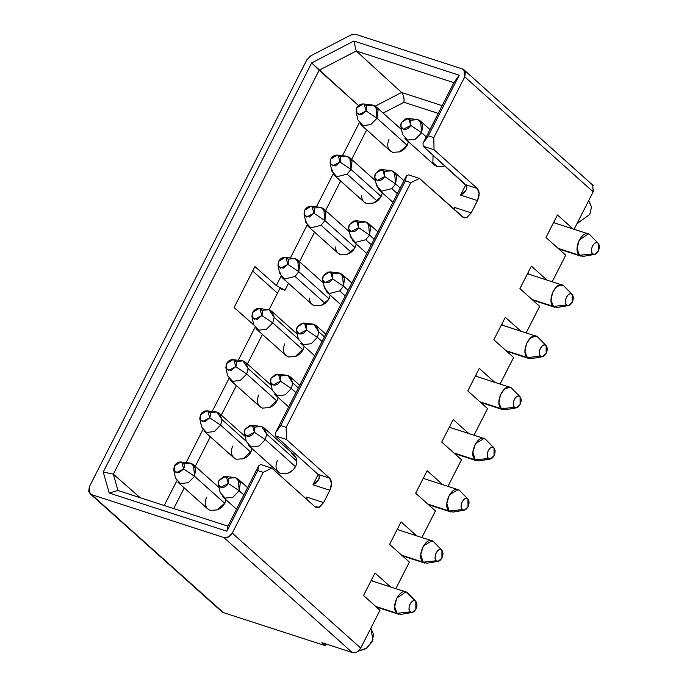 <?xml version="1.0" encoding="UTF-8"?>
<svg xmlns="http://www.w3.org/2000/svg" width="687" height="687" viewBox="0 0 687 687"><rect width="100%" height="100%" fill="white"/><g stroke="black" fill="none" stroke-linecap="round" stroke-linejoin="round"><path stroke-width="1.03" d="M223.79 537.517L228.496 536.951L232.275 533.112L263.241 472.347L257.762 470.569L226.873 531.206L109.207 493.034L103.239 471.995L311.683 62.912L353.874 41.04L311.683 62.912L319.137 70.237L356.27 50.993L353.874 41.04L459.208 75.218L428.319 135.854L433.789 137.623L428.319 135.854L423.055 143.197L428.319 135.854L459.208 75.218L453.892 82.663L459.208 75.218L353.874 41.04L356.27 50.993L453.892 82.663L423.055 143.197L423.115 146.228L434.047 149.775L433.789 137.623L464.747 76.858L465.4 72.006L462.514 68.983L355.754 34.35L351.048 34.917L310.756 55.802L306.969 59.632L89.344 486.748L306.969 59.632L310.756 55.802L351.048 34.917L355.754 34.35L462.514 68.983L464.06 69.919L464.747 76.858L593.173 191.845L573.885 229.698L593.173 191.845L592.709 185.095M592.1 184.537L593.13 185.55M593.989 189.054L593.216 191.742M573.044 228.934L557.44 214.962L545.967 237.47L565.745 255.178L552.185 281.773L565.745 255.178L545.967 237.47L557.44 214.962L573.044 228.934M553.868 221.97L555.173 223.138L553.868 221.97M527.805 273.117L529.11 274.293L527.805 273.117M546.981 280.081L531.377 266.118L519.913 288.617L531.377 266.118L546.981 280.081M576.968 223.644L589.841 214.404L591.507 206.976L588.699 200.621L591.507 206.976L589.832 214.404L576.968 223.644M593.173 191.845L464.747 76.858L433.789 137.623L434.047 149.775L477.225 188.436L434.047 149.775L423.106 146.228L465.674 184.683L477.225 188.436L465.674 184.683L466.662 185.971C467.289 189.492 465.254 192.532 460.556 195.091L477.482 200.578C479.784 195.348 479.698 191.295 477.225 188.436L479.131 193.631L477.474 200.578L471.23 212.858L454.305 207.371L454.674 209.956M462.626 217.075L419.456 178.422L410.852 182.639L405.382 180.861L280.7 425.562L275.444 432.904L406.378 175.932L408.507 174.867L406.369 175.924L405.382 180.861L410.852 182.639L419.456 178.422L408.507 174.867L419.456 178.422L463.905 217.822L466.25 217.779L471.23 212.858L466.98 217.478L462.634 217.066M454.742 210.016L454.305 207.371L453.514 208.917L454.305 207.371L471.23 212.858L477.482 200.578L460.556 195.091L465.795 184.812L460.556 195.091L466.258 189.938L466.653 185.971L423.106 146.228L423.055 143.197L453.892 82.663L356.27 50.993L401.577 92.479L442.188 105.652L401.577 92.479L356.27 50.993L319.137 70.237L358.571 105.618L311.683 62.912L103.239 471.995L109.207 493.034L226.873 531.206L257.762 470.569L263.241 472.347L232.275 533.112L360.701 648.099L379.988 610.245L363.535 595.517L375.008 573.01L390.611 586.981L375.008 573.01L363.535 595.517L379.988 610.245L360.701 648.099L232.275 533.112C230.085 536.77 227.251 538.239 223.79 537.509L91.577 494.623L223.79 537.509L352.216 652.495L223.79 537.509M375.265 106.116L401.577 92.479C403.544 94.892 404.342 98.164 403.965 102.286L438.237 113.407L403.965 102.286C404.291 98.164 403.492 94.892 401.577 92.479L375.265 106.116M383.123 113.089L403.965 102.286L383.123 113.089M366.205 105.712L373.29 105.128L375.901 106.622L377.008 118.258L407.185 145.275L377.008 118.258L370.705 124.648L362.865 125.592L360.254 124.098L390.139 150.865L392.758 152.351L399.576 151.887L407.331 144.991L408.422 141.728L407.254 145.137C405.476 148.435 402.917 150.685 399.576 151.887L392.758 152.351C387.7 149.955 386.455 145.584 389.031 139.229L389.031 139.229M410.869 120.208L417.954 119.624L420.564 121.11L421.672 132.746L426.275 136.868L421.672 132.746L415.369 139.135L407.528 140.079L404.918 138.594L434.811 165.352L437.421 166.847L445.064 166.065L437.421 166.847L432.879 162.536L433.05 155.21M384.806 171.355L391.891 170.771L394.501 172.257L395.609 183.901L400.212 188.023L395.609 183.901L396.682 175.812L391.891 170.771L381.869 169.552L382.745 169.732L384.686 176.559L395.609 183.901L391.805 188.624L397.369 193.605L391.805 188.624L395.609 183.901L384.686 176.559L377.326 180.372L374.767 177.478L375.394 173.545L381.869 169.552M340.142 156.868L347.227 156.284L349.838 157.77L350.945 169.406L381.122 196.43L350.945 169.406L352.019 161.325L347.227 156.284L337.205 155.056L338.081 155.245L340.013 162.072L350.945 169.406L340.013 162.072L332.663 165.885L330.103 162.991L330.722 159.058L337.205 155.056M400.83 126.331L402.608 134.515L407.528 140.079L415.369 139.135L421.672 132.746L410.74 125.412L403.389 129.225L400.83 126.331L401.457 122.398L407.932 118.396L408.808 118.585L410.74 125.412L421.672 132.746L422.745 124.665L417.954 119.624L407.932 118.396M401.457 122.398C400.117 125.704 400.761 127.98 403.389 129.225C406.361 129.791 408.817 128.521 410.74 125.412L410.766 120.053L406.12 118.542L401.457 122.398M558.119 248.35L579.485 255.281L577.097 248.78L579.167 240.098L588.321 233.889L589.91 234.817C583.057 227.869 572.065 249.45 579.485 255.281L558.119 248.35M558.84 248.995L581.082 256.208L579.485 255.281L592.709 253.847C588.845 250.815 594.564 239.591 598.128 243.207L589.91 234.817L598.257 243.327L598.3 251.107L594.667 254.405L592.709 253.847L579.485 255.281L583.246 256.345L594.667 254.405M598.257 243.327L589.91 234.817M592.709 253.847C594.616 255.066 596.479 254.147 598.3 251.107C599.751 247.732 599.691 245.104 598.128 243.207C596.222 241.996 594.358 242.906 592.538 245.955C591.086 249.321 591.146 251.957 592.709 253.847M366.077 110.925L358.726 114.738L356.167 111.844L356.785 107.911L363.26 103.909L364.144 104.098L366.077 110.925L377.008 118.258L366.077 110.925C367.416 107.619 366.772 105.343 364.144 104.098C361.173 103.522 358.717 104.793 356.785 107.911L356.759 113.269L361.405 114.772L366.077 110.925M356.167 111.844L357.944 120.027L362.865 125.592L370.705 124.648L377.008 118.258L378.073 110.178L373.29 105.128L363.26 103.909M350.945 169.414L347.141 174.137L336.802 176.739L334.191 175.254L364.084 202.012L366.695 203.507L373.513 203.034L380.701 197.169L382.358 192.875L381.199 196.284C379.422 199.582 376.854 201.832 373.513 203.034L366.695 203.507C363.517 202.459 361.809 199.917 361.56 195.881M374.767 177.478L376.545 185.662L381.465 191.226L391.805 188.624L381.465 191.226L378.855 189.741L376.339 183.609M375.394 173.545C374.054 176.851 374.698 179.127 377.326 180.372C380.297 180.939 382.753 179.668 384.686 176.559L384.703 171.2L380.057 169.689L375.394 173.545M532.777 300.142L555.019 307.355L553.43 306.428L566.646 304.994C562.79 301.962 568.51 290.738 572.065 294.354L563.847 285.972L572.194 294.483L572.237 302.254L568.604 305.552L566.646 304.994L553.43 306.428L532.056 299.498L553.43 306.428L551.06 300.408L552.588 292.344L556.959 286.376L562.258 285.045L563.855 285.972C557.002 279.016 546.002 300.597 553.43 306.428L557.191 307.493L568.604 305.552M572.065 294.354C570.158 293.143 568.295 294.053 566.483 297.102C565.032 300.468 565.083 303.104 566.646 304.994C568.553 306.213 570.416 305.294 572.237 302.254C573.688 298.879 573.636 296.252 572.065 294.354M330.103 162.991L331.881 171.175L336.802 176.739L347.141 174.137L377.215 201.059L347.141 174.137L350.945 169.406M340.013 162.072C341.353 158.766 340.709 156.49 338.081 155.245C335.11 154.669 332.654 155.94 330.722 159.058L330.705 164.416L335.342 165.928L340.013 162.072M277.479 293.194L252.704 271.013L277.479 293.194M89.344 486.748L88.7 491.6L91.577 494.623L90.074 493.713L89.344 486.748M329.872 490.295L312.946 484.799L329.872 490.295L323.611 502.566L329.872 490.295C332.173 485.056 332.087 481.003 329.605 478.143L318.055 474.399L275.487 435.936L318.055 474.399L329.605 478.143L286.436 439.482L275.487 435.936L275.444 432.904L275.496 435.936L286.436 439.482L286.17 427.34L280.7 425.562L286.17 427.34L410.852 182.639L286.17 427.34L286.436 439.482L329.605 478.143L331.52 483.339L329.863 490.286M323.611 502.566L319.369 507.186L315.024 506.774L271.837 468.13L263.241 472.347L271.837 468.13L260.897 464.575L258.75 465.64L257.762 470.569L258.759 465.64L227.921 526.165L226.873 531.206L227.921 526.165L117.966 490.501L109.207 493.034L117.966 490.501L113.338 474.15L103.239 471.995L113.338 474.15L319.137 70.237L113.338 474.15L140.148 497.697L113.338 474.15L117.966 490.501L227.921 526.165L258.759 465.64L260.897 464.575L271.837 468.13L315.015 506.783L316.286 507.53L318.639 507.487L323.611 502.566L306.685 497.079L323.611 502.566M395.815 588.673L409.375 562.069L389.598 544.37L401.071 521.862L416.666 535.834L401.071 521.862L389.598 544.37L409.375 562.069L395.815 588.673M421.878 537.517L435.429 510.922L415.661 493.214L427.125 470.715L442.729 484.678L427.125 470.715L415.661 493.214L435.429 510.922L421.878 537.517M447.941 486.37L461.492 459.775L441.724 442.067L453.188 419.559L468.792 433.531L453.188 419.559L441.724 442.067L461.492 459.775L447.941 486.37M474.004 435.223L487.555 408.619L467.787 390.92L479.251 368.412L494.855 382.384L479.251 368.412L467.787 390.92L487.555 408.619L474.004 435.223M500.067 384.076L513.618 357.472L493.85 339.773L505.314 317.265L520.918 331.237L505.314 317.265L493.85 339.773L513.618 357.472L500.067 384.076M526.13 332.92L539.681 306.325L519.913 288.617L539.681 306.325L526.13 332.92M279.832 288.574L284.968 290.24L276.32 285.552L254.954 266.599L276.32 285.552L284.968 290.24L279.832 288.574L269.055 309.734L279.832 288.574M234.104 307.518L253.778 324.977L234.104 307.518L254.954 266.599L234.104 307.518M221.626 611.516L223.327 612.581L325.166 645.617L325.99 643.985L325.166 645.617L223.327 612.581L221.386 611.301M223.327 612.581L91.577 494.623L223.327 612.581M354.801 652.65L352.216 652.495L321.842 642.646L325.166 645.617L321.842 642.646L352.216 652.495C355.772 653.191 358.597 651.723 360.701 648.099L358.545 650.829M366.686 129.86L351.641 159.384L366.686 129.86M340.623 181.016L325.578 210.54L340.623 181.016M314.56 232.163L299.515 261.687L314.56 232.163M288.497 283.31L284.968 290.24L288.506 283.31M262.434 334.457L247.397 363.981L262.434 334.457M236.38 385.613L221.334 415.137L236.38 385.613M210.316 436.76L195.271 466.284L210.316 436.76M184.253 487.907L173.717 508.586L184.253 487.907M307.132 499.732L306.685 497.079L305.895 498.625L306.685 497.079L307.055 499.664M318.055 474.399L319.043 475.679C319.678 479.2 317.643 482.24 312.946 484.799L318.175 474.519L312.946 484.799L318.828 479.277L319.412 477.07M261.953 310.309L269.038 309.725L271.648 311.22L274.173 317.351L272.765 322.856L261.833 315.522L254.473 319.335L251.914 316.441L252.541 312.508L259.016 308.506L259.892 308.695L261.833 315.522L272.765 322.856L302.941 349.872L272.765 322.856L266.462 329.245L258.613 330.189L256.002 328.695L285.895 355.462L288.506 356.948L295.324 356.484L303.525 348.592L304.169 346.325L303.01 349.735C301.232 353.032 298.673 355.282 295.324 356.484L288.506 356.948C283.448 354.552 282.211 350.181 284.787 343.826L284.787 343.826M288.016 259.162L295.101 258.578L297.711 260.072L298.819 271.708L287.896 264.366L280.536 268.179L277.977 265.285L279.755 273.478L284.676 279.042L295.024 276.432L325.088 303.353L295.024 276.432L284.676 279.042L282.065 277.548L311.958 304.315L314.569 305.801L321.387 305.329L328.584 299.463L330.232 295.178L329.073 298.587C327.295 301.885 324.736 304.135 321.387 305.329L314.569 305.801C311.4 304.753 309.691 302.211 309.442 298.175M314.079 208.015L321.164 207.431L323.775 208.917L324.882 220.561L321.078 225.284L351.151 252.206L321.078 225.284L310.739 227.886L308.128 226.401L338.021 253.16L340.632 254.654L347.45 254.181L354.647 248.316L356.295 244.022L355.136 247.44C353.358 250.738 350.791 252.979 347.45 254.181L340.632 254.654C337.463 253.606 335.745 251.064 335.505 247.028M209.827 412.612L216.92 412.028L219.531 413.514L222.047 419.654L220.639 425.159L209.707 417.816L202.347 421.629L199.797 418.735L200.415 414.802L206.89 410.809L207.775 410.989L209.707 417.816L220.639 425.159L250.815 452.175L220.639 425.159L214.335 431.539L206.495 432.484L203.876 430.998L233.769 457.757L236.38 459.251L243.198 458.779L251.399 450.895L252.052 448.62L250.884 452.037C249.106 455.335 246.547 457.576 243.198 458.779L236.38 459.251C231.33 456.855 230.085 452.475 232.661 446.121L232.661 446.121M291.477 453.283L295.942 457.413C297.291 460.135 297.162 463.175 295.547 466.525C293.77 469.822 291.211 472.072 287.87 473.266L281.052 473.738C275.994 471.342 274.757 466.962 277.325 460.616L277.325 460.608M183.773 463.759L190.857 463.175L193.468 464.67L194.576 476.306L224.752 503.322L194.576 476.306L188.272 482.686L180.432 483.639L177.813 482.145L207.706 508.912L210.325 510.398L217.144 509.926L224.898 503.039L225.989 499.775L224.821 503.185C223.043 506.482 220.484 508.732 217.144 509.926L210.325 510.398C205.267 508.002 204.022 503.623 206.598 497.276L206.598 497.276M235.89 361.465L242.975 360.881L245.594 362.367L248.11 368.507L246.702 374.003L235.77 366.669L228.41 370.482L225.851 367.588L227.637 375.772L232.55 381.337L240.398 380.392L246.702 374.003L276.878 401.028L246.702 374.003L240.398 380.392L232.55 381.337L229.939 379.851L259.832 406.61L262.443 408.104L269.261 407.631L277.462 399.74L278.106 397.472L276.947 400.882C275.169 404.179 272.61 406.429 269.261 407.631L262.443 408.104C257.393 405.699 256.148 401.328 258.724 394.973L258.724 394.973M423.561 477.714L424.867 478.891L423.561 477.714M449.624 426.567L450.93 427.735L449.624 426.567M475.687 375.42L476.993 376.588L475.687 375.42M501.742 324.273L503.047 325.44L501.742 324.273M318.055 474.391L319.051 475.687M371.435 580.017L372.74 581.185L371.435 580.017M397.498 528.87L398.803 530.038L397.498 528.87M359.189 122.904L342.521 155.614L359.189 122.913M333.126 174.06L316.458 206.761L333.126 174.06M307.063 225.207L290.403 257.908L307.063 225.207M281 276.354L276.32 285.552L281 276.354M164.245 505.512L176.757 480.952L164.245 505.512M186.151 462.506L202.82 429.804L186.151 462.506M212.214 411.358L228.883 378.657L212.214 411.358M238.277 360.211L254.946 327.51L238.277 360.211M334.191 175.254L331.675 169.114M280.554 375.952L287.647 375.368L290.257 376.854L292.774 382.994L298.338 387.975L292.774 382.994L287.647 375.368L277.617 374.149L278.501 374.329L280.433 381.156L291.365 388.498L285.062 394.879L277.222 395.824L274.602 394.338L288.677 406.936M295.968 392.62L291.365 388.498L292.774 382.994L291.365 388.498L295.968 392.62M248.11 368.507L272.275 390.139L248.11 368.507L242.975 360.881L232.953 359.653L233.838 359.842L235.77 366.669L246.702 374.003L248.11 368.507M228.436 478.246L235.521 477.663L238.131 479.157L239.239 490.793L243.842 494.915L239.239 490.793L232.936 497.182L225.096 498.127L222.485 496.632L236.551 509.23M295.942 457.413L294.088 454.768L264.194 428.01L266.711 434.141L296.878 461.149L266.711 434.141L261.584 426.515L251.562 425.296L252.438 425.476L254.37 432.303L265.302 439.646L258.999 446.026L251.159 446.979L248.548 445.485L278.433 472.252L281.052 473.738L287.87 473.266C295.47 469.47 298.167 464.189 295.942 457.413M254.499 427.099L261.584 426.515L264.194 428.01M295.479 466.662L265.302 439.646L266.711 434.141L265.302 439.646L295.479 466.662M199.797 418.735L201.574 426.919L206.495 432.484L214.335 431.539L220.639 425.159L222.047 419.654L246.212 441.286L222.047 419.654L216.92 412.028L206.89 410.809M358.743 222.502L365.827 221.918L368.438 223.412L369.546 235.048L365.75 239.772L371.306 244.752L365.75 239.772L355.402 242.382L352.792 240.888L350.276 234.756M348.704 228.625L350.482 236.817L355.402 242.382L365.75 239.772L369.546 235.048L374.157 239.17L369.546 235.048L358.623 227.706L351.263 231.519L348.704 228.625L349.331 224.692L355.806 220.699L356.682 220.879L358.623 227.706L369.546 235.048L370.619 226.968L365.827 221.918L355.806 220.699M308.128 226.401L305.612 220.269M304.04 214.138L305.818 222.322L310.739 227.886L321.078 225.284L324.882 220.561L355.059 247.578L324.882 220.561L313.95 213.219L306.6 217.032L304.04 214.138L304.667 210.205L311.142 206.212L312.018 206.392L313.95 213.219L324.882 220.561L325.956 212.472L321.164 207.431L311.142 206.212M298.819 271.708L328.996 298.725L298.819 271.708L299.893 263.628L295.101 258.578L285.079 257.359L285.955 257.539L287.896 264.366L298.819 271.708L295.024 276.432L298.819 271.708M282.065 277.548L279.549 271.417M332.68 273.649L339.764 273.065L342.384 274.56L343.491 286.196L348.094 290.318L343.491 286.196L332.56 278.862L325.2 282.675L322.641 279.781L323.268 275.848L329.743 271.846L330.619 272.035L332.56 278.862L343.491 286.196L344.556 278.115L339.764 273.065L329.743 271.846M322.641 279.781L324.427 287.965L329.339 293.529L339.687 290.927L345.243 295.899L339.687 290.927L329.339 293.529L326.729 292.035L324.212 285.904M251.914 316.441L253.692 324.625L258.613 330.189L266.462 329.245L272.765 322.856L274.173 317.351L298.33 338.992L274.173 317.351L269.038 309.725L259.016 308.506M306.617 324.805L313.701 324.221L316.321 325.707L318.837 331.847L324.393 336.819L318.837 331.847L313.701 324.221L303.68 322.993L304.564 323.182L306.496 330.009L317.428 337.343L311.125 343.732L303.285 344.676L300.666 343.191L314.732 355.78M322.031 341.465L317.428 337.343L318.837 331.847L317.428 337.343L322.031 341.465M405.382 180.861L406.378 175.932L275.444 432.904L280.7 425.562L405.382 180.861M357.996 651.293L367.047 647.97L372.921 639.717L370.825 628.227L373.625 634.582L371.959 642.01L366.119 648.64L357.996 651.293M270.523 382.075L272.301 390.259L277.222 395.824L285.062 394.879L291.365 388.498L280.433 381.156L273.074 384.969L270.523 382.075L271.142 378.142L277.617 374.149M225.851 367.588L226.478 363.655L232.953 359.653M183.644 468.963L176.293 472.776L173.734 469.882L174.352 465.949L180.827 461.956L181.712 462.136L183.644 468.963L194.576 476.306L183.644 468.963C184.983 465.666 184.339 463.39 181.712 462.136C178.74 461.57 176.284 462.84 174.352 465.949L174.326 471.316L178.972 472.819L183.644 468.963M173.734 469.882L175.511 478.075L180.432 483.639L188.272 482.686L194.576 476.306L195.64 468.225L190.857 463.175L180.827 461.956M218.397 484.378L220.175 492.562L225.096 498.127L232.936 497.182L239.239 490.793L228.307 483.459L220.956 487.272L218.397 484.378L219.016 480.445L225.499 476.443L226.375 476.632L228.307 483.459L239.239 490.793L240.313 482.712L235.521 477.663L225.499 476.443M244.46 433.222L246.238 441.415L251.159 446.979L258.999 446.026L265.302 439.646L254.37 432.303L247.019 436.116L244.46 433.222L245.079 429.289L251.562 425.296M277.977 265.285L278.604 261.352L285.079 257.359M339.687 290.927L343.491 286.196L339.687 290.927M296.578 330.928L298.364 339.112L303.285 344.676L311.125 343.732L317.428 337.343L306.496 330.009L299.137 333.822L296.578 330.928L297.205 326.995L303.68 322.993M271.142 378.142C269.802 381.448 270.446 383.724 273.074 384.969C276.054 385.536 278.501 384.265 280.433 381.156L280.459 375.798L275.813 374.286L271.142 378.142M235.77 366.669C237.109 363.363 236.465 361.087 233.838 359.842C230.858 359.267 228.41 360.538 226.478 363.655L226.452 369.013L231.098 370.525L235.77 366.669M219.016 480.445C217.685 483.742 218.329 486.018 220.956 487.272C223.928 487.839 226.384 486.568 228.307 483.459L228.333 478.092L223.687 476.589L219.016 480.445M245.079 429.289C243.739 432.595 244.383 434.871 247.019 436.116C249.991 436.692 252.438 435.421 254.37 432.303L254.396 426.945L249.75 425.442L245.079 429.289M209.707 417.816C211.046 414.51 210.402 412.234 207.775 410.989C204.795 410.422 202.347 411.693 200.415 414.802L200.389 420.161L205.035 421.672L209.707 417.816M349.331 224.692C347.991 227.998 348.635 230.274 351.263 231.519C354.234 232.094 356.69 230.823 358.623 227.706L358.648 222.348L354.003 220.845L349.331 224.692M313.95 213.219C315.29 209.913 314.646 207.637 312.018 206.392C309.047 205.825 306.591 207.096 304.667 210.205L304.642 215.563L309.287 217.075L313.95 213.219M287.896 264.366C289.227 261.069 288.583 258.793 285.955 257.539C282.984 256.972 280.528 258.243 278.604 261.352L278.578 266.719L283.224 268.222L287.896 264.366M323.268 275.848C321.928 279.145 322.572 281.421 325.2 282.675C328.18 283.242 330.627 281.971 332.56 278.862L332.585 273.495L327.939 271.992L323.268 275.848M261.833 315.522C263.173 312.216 262.528 309.94 259.892 308.695C256.921 308.12 254.473 309.39 252.541 312.508L252.515 317.866L257.161 319.369L261.833 315.522M297.205 326.995C295.865 330.301 296.509 332.577 299.137 333.822C302.117 334.389 304.564 333.118 306.496 330.009L306.522 324.65L301.876 323.139L297.205 326.995M427.812 504.095L449.178 511.025L446.808 503.382L449.427 494.795L458.014 489.642L459.603 490.57C452.75 483.614 441.758 505.194 449.178 511.025L427.812 504.095M428.533 504.739L450.775 511.952L449.178 511.025L462.403 509.591C458.538 506.559 464.257 495.336 467.821 498.951L459.603 490.57L467.95 499.08L467.993 506.851L464.352 510.149L462.403 509.591L449.178 511.025L452.939 512.09L464.352 510.149M376.407 607.042L398.649 614.255L375.686 606.398L397.052 613.328L394.664 606.827L396.734 598.137L405.888 591.936L415.824 601.374L415.867 609.154L412.234 612.443L410.276 611.894L397.052 613.328L400.813 614.393L412.234 612.443M401.749 555.242L423.115 562.181L420.745 554.529L423.372 545.95L431.951 540.789L433.54 541.717C426.687 534.761 415.695 556.35 423.115 562.172L401.749 555.242M402.47 555.886L424.712 563.108L423.115 562.172L436.339 560.747C432.475 557.715 438.194 546.491 441.758 550.107L433.54 541.717L441.887 550.227L441.93 557.999L438.297 561.296L436.339 560.747L423.115 562.172L426.876 563.246L438.297 561.296M505.993 350.645L527.367 357.575L524.997 351.555L526.525 343.491L530.896 337.523L536.195 336.192L537.792 337.119C530.939 330.164 519.939 351.753 527.367 357.575L505.993 350.645M506.714 351.289L528.956 358.511L527.367 357.575L540.583 356.149C536.727 353.118 542.447 341.894 546.01 345.509L537.792 337.119L546.131 345.63L546.174 353.401L542.541 356.699L540.583 356.149L527.367 357.575L531.128 358.648L542.541 356.699M479.93 401.801L501.304 408.731L498.934 402.702L500.462 394.639L504.833 388.67L510.132 387.339L511.729 388.267C504.876 381.319 493.876 402.9 501.304 408.731L479.93 401.801M480.651 402.445L502.893 409.658L501.304 408.731L514.52 407.297C510.664 404.265 516.384 393.041 519.947 396.657L511.729 388.267L520.068 396.777L520.111 404.557L516.478 407.846L514.52 407.297L501.304 408.731L505.065 409.796L516.478 407.846M453.875 452.948L475.241 459.878L472.871 452.235L475.49 443.647L484.069 438.486L485.666 439.414C478.813 432.467 467.813 454.047 475.241 459.878L453.875 452.948M454.596 453.592L476.83 460.805L475.241 459.878L488.466 458.444C484.601 455.412 490.32 444.188 493.884 447.804L485.666 439.414L494.013 447.924L494.047 455.704L490.415 459.002L488.466 458.444L475.241 459.878L479.002 460.943L490.415 459.002M467.95 499.08L459.603 490.57M415.824 601.374L407.477 592.864C400.624 585.917 389.632 607.497 397.052 613.328L410.276 611.894C406.412 608.862 412.131 597.638 415.695 601.254L407.477 592.864M441.887 550.227L433.54 541.717M546.131 345.63L537.792 337.119M494.013 447.924L485.666 439.414M467.821 498.951C465.915 497.74 464.051 498.65 462.231 501.699C460.779 505.065 460.84 507.702 462.403 509.591C464.309 510.81 466.172 509.9 467.993 506.851C469.444 503.477 469.384 500.849 467.821 498.951M410.276 611.894C412.183 613.105 414.046 612.194 415.867 609.154C417.318 605.779 417.258 603.143 415.695 601.254C413.789 600.034 411.925 600.953 410.105 603.993C408.653 607.368 408.713 609.996 410.276 611.894M436.339 560.747C438.246 561.957 440.109 561.047 441.93 557.999C443.381 554.632 443.321 551.996 441.758 550.107C439.852 548.887 437.988 549.806 436.168 552.846C434.716 556.221 434.777 558.849 436.339 560.747M540.583 356.149C542.498 357.36 544.353 356.45 546.174 353.401C547.625 350.035 547.573 347.399 546.01 345.509C544.095 344.29 542.232 345.209 540.42 348.249C538.969 351.624 539.02 354.252 540.583 356.149M519.947 396.657C518.032 395.437 516.177 396.356 514.357 399.396C512.906 402.771 512.957 405.399 514.52 407.297C516.435 408.507 518.299 407.597 520.111 404.557C521.562 401.182 521.51 398.546 519.947 396.657M488.466 458.444C490.372 459.663 492.236 458.744 494.047 455.704C495.499 452.329 495.447 449.702 493.884 447.804C491.978 446.593 490.114 447.503 488.294 450.552C486.843 453.918 486.903 456.554 488.466 458.444M592.649 185.035L464.172 70.022M466.456 189.526L466.825 188.805M403.939 180.707L394.501 172.257M375.471 180.724L349.838 157.77M430.002 129.56L420.564 121.11M588.321 233.889L553.542 222.614M401.534 129.577L375.901 106.622M527.479 273.761L562.258 285.045M572.194 294.483L564.096 286.204M221.695 611.576L89.928 493.592M378.855 189.741L392.921 202.339M319.206 478.513L318.871 479.183M299.695 385.304L290.257 376.854M271.228 385.321L245.594 362.367M219.101 487.615L193.468 464.67M247.569 487.607L238.131 479.157M245.165 436.468L219.531 413.514M352.792 240.888L366.858 253.486M377.876 231.863L368.438 223.412M349.408 231.871L323.775 208.917M323.345 283.018L297.711 260.072M351.813 283.01L342.384 274.56M326.729 292.035L340.795 304.633M297.291 334.174L271.648 311.22M325.758 334.157L316.321 325.707M458.014 489.642L423.235 478.358M405.888 591.936L371.109 580.652M431.951 540.789L397.172 529.505M501.424 324.908L536.195 336.192M475.361 376.055L510.132 387.339M484.069 438.486L449.298 427.211M520.068 396.777L511.97 388.498"/></g></svg>

